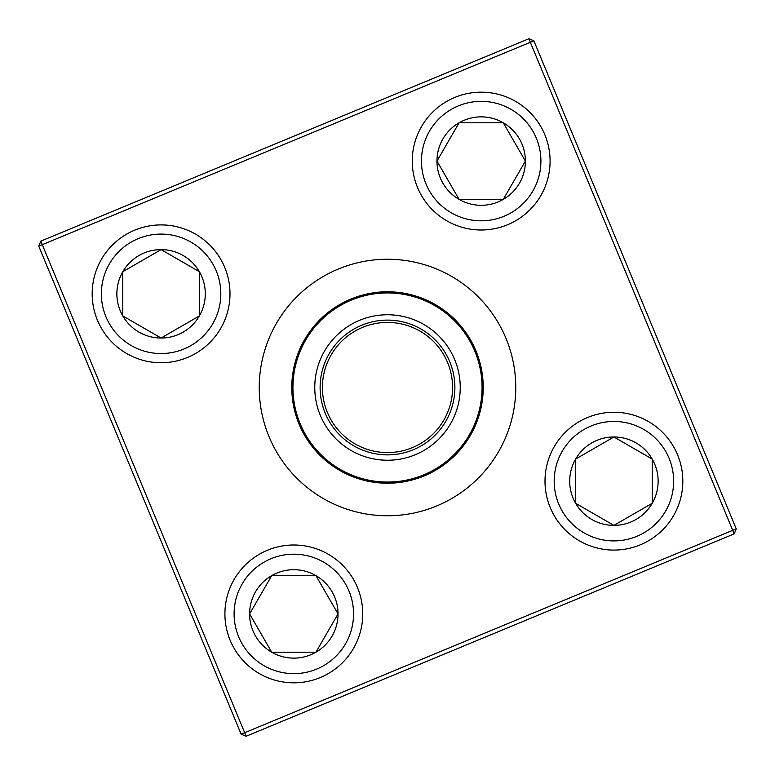 <?xml version="1.0" encoding="UTF-8"?>
<svg xmlns="http://www.w3.org/2000/svg" width="775" height="775" viewBox="0 0 775 775"><rect width="100%" height="100%" fill="white"/><g stroke="black" fill="none" stroke-linecap="round" stroke-linejoin="round"><path stroke-width="1.16" d="M249.608 613.916A44.204 44.204 0 0 1 315.929 575.631A44.204 44.204 0 0 1 315.929 652.201A44.204 44.204 0 0 1 249.608 613.916L271.715 575.631L315.929 575.631L338.026 613.916L315.929 652.201L271.715 652.201L249.608 613.916L271.715 652.201L315.929 652.201L338.026 613.916L315.929 575.631L271.715 575.631L249.608 613.916M362.739 613.916A68.917 68.917 0 0 0 293.822 544.999A68.917 68.917 0 0 0 224.905 613.916A68.917 68.917 0 0 1 293.822 544.999A68.917 68.917 0 0 1 362.739 613.916A68.917 68.917 0 0 1 259.363 673.591A68.917 68.917 0 0 1 259.363 554.232A68.917 68.917 0 0 1 362.739 613.916A68.917 68.917 0 0 1 259.363 673.591A68.917 68.917 0 0 1 259.363 554.232A68.917 68.917 0 0 1 362.739 613.916M613.916 525.392A44.204 44.204 0 0 1 575.631 459.071A44.204 44.204 0 0 1 652.201 459.071A44.204 44.204 0 0 1 613.916 525.392L575.631 503.285L575.631 459.071L613.916 436.974L652.201 459.071L652.201 503.285L613.916 525.392L652.201 503.285L652.201 459.071L613.916 436.974L575.631 459.071L575.631 503.285L613.916 525.392M613.916 412.261A68.917 68.917 0 0 1 673.591 515.637A68.917 68.917 0 0 1 554.232 515.637A68.917 68.917 0 0 1 613.916 412.261A68.917 68.917 0 0 1 673.591 515.637A68.917 68.917 0 0 1 554.232 515.637A68.917 68.917 0 0 1 613.916 412.261M525.392 161.084A44.204 44.204 0 0 1 459.071 199.369A44.204 44.204 0 0 1 459.071 122.799A44.204 44.204 0 0 1 525.392 161.084L503.285 199.369L459.071 199.369L436.974 161.084L459.071 122.799L503.285 122.799L525.392 161.084L503.285 122.799L459.071 122.799L436.974 161.084L459.071 199.369L503.285 199.369L525.392 161.084M412.261 161.084A68.917 68.917 0 0 0 481.178 230.001A68.917 68.917 0 0 0 550.095 161.084A68.917 68.917 0 0 1 481.178 230.001A68.917 68.917 0 0 1 412.261 161.084A68.917 68.917 0 0 1 515.637 101.409A68.917 68.917 0 0 1 515.637 220.768A68.917 68.917 0 0 1 412.261 161.084A68.917 68.917 0 0 1 515.637 101.409A68.917 68.917 0 0 1 515.637 220.768A68.917 68.917 0 0 1 412.261 161.084M161.084 249.608A44.204 44.204 0 0 1 199.369 315.929A44.204 44.204 0 0 1 122.799 315.929A44.204 44.204 0 0 1 161.084 249.608L199.369 271.715L199.369 315.929L161.084 338.026L122.799 315.929L122.799 271.715L161.084 249.608L122.799 271.715L122.799 315.929L161.084 338.026L199.369 315.929L199.369 271.715L161.084 249.608M161.084 362.739A68.917 68.917 0 0 0 230.001 293.822A68.917 68.917 0 0 0 161.084 224.905A68.917 68.917 0 0 1 230.001 293.822A68.917 68.917 0 0 1 161.084 362.739A68.917 68.917 0 0 1 101.409 259.363A68.917 68.917 0 0 1 220.768 259.363A68.917 68.917 0 0 1 161.084 362.739A68.917 68.917 0 0 1 101.409 259.363A68.917 68.917 0 0 1 220.768 259.363A68.917 68.917 0 0 1 161.084 362.739M320.308 415.361A72.743 72.743 0 0 1 396.965 315.377A72.743 72.743 0 0 1 445.228 431.762A72.743 72.743 0 0 1 320.308 415.361M325.258 413.308A67.386 67.386 0 0 1 396.267 320.685A67.386 67.386 0 0 1 440.975 428.498A67.386 67.386 0 0 1 325.258 413.308M327.379 412.436A65.09 65.09 0 0 1 395.967 322.972A65.09 65.09 0 0 1 439.154 427.103A65.09 65.09 0 0 1 327.379 412.436M299.082 424.167A95.712 95.712 0 0 1 350.833 299.082A95.712 95.712 0 0 1 475.918 350.833A95.712 95.712 0 0 1 424.167 475.918A95.712 95.712 0 0 1 299.082 424.167A95.712 95.712 0 0 1 350.833 299.082A95.712 95.712 0 0 1 475.918 350.833A95.712 95.712 0 0 1 424.167 475.918A95.712 95.712 0 0 1 299.082 424.167M241.132 734.177L38.75 246.13L40.823 241.132L528.87 38.75L530.333 42.286L42.286 244.667L244.667 732.714L732.714 530.333L530.333 42.286L533.868 40.823L736.25 528.87L732.714 530.333L734.177 533.868L246.13 736.25L241.132 734.177L244.667 732.714L246.13 736.25M40.823 241.132L42.286 244.667L38.75 246.13M533.868 40.823L528.87 38.75M736.25 528.87L734.177 533.868M353.545 613.916A59.723 59.723 0 0 0 263.955 562.195A59.723 59.723 0 0 0 263.955 665.638A59.723 59.723 0 0 0 353.545 613.916M613.916 421.455A59.723 59.723 0 0 0 562.195 511.045A59.723 59.723 0 0 0 665.638 511.045A59.723 59.723 0 0 0 613.916 421.455M421.455 161.084A59.723 59.723 0 0 0 511.045 212.805A59.723 59.723 0 0 0 511.045 109.362A59.723 59.723 0 0 0 421.455 161.084M161.084 353.545A59.723 59.723 0 0 0 212.805 263.955A59.723 59.723 0 0 0 109.362 263.955A59.723 59.723 0 0 0 161.084 353.545M269.022 436.625A128.253 128.253 0 0 1 404.192 260.332A128.253 128.253 0 0 1 489.287 465.543A128.253 128.253 0 0 1 269.022 436.625M474.852 351.278A94.569 94.569 0 0 0 351.278 300.148A94.569 94.569 0 0 0 300.148 423.722A94.569 94.569 0 0 0 423.722 474.852A94.569 94.569 0 0 0 474.852 351.278"/></g></svg>
